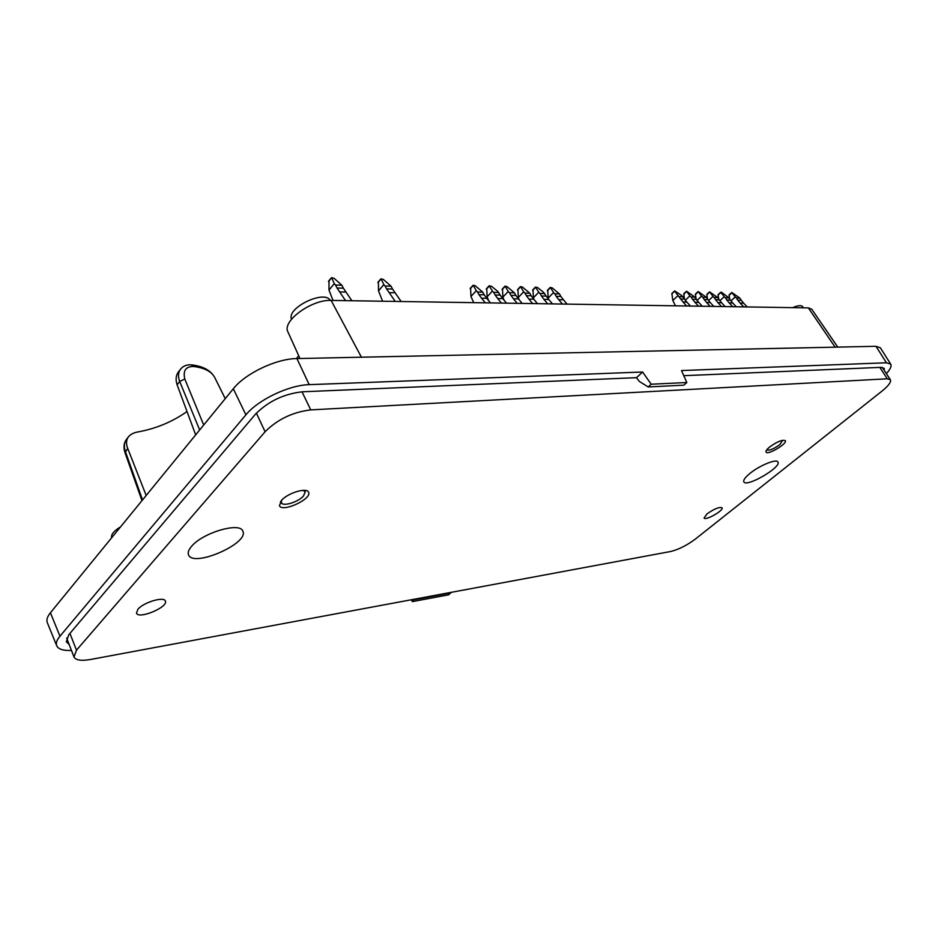 <?xml version="1.0" encoding="UTF-8"?>
<svg xmlns="http://www.w3.org/2000/svg" width="938" height="938" viewBox="0 0 938 938"><rect width="100%" height="100%" fill="white"/><g stroke="black" fill="none" stroke-linecap="round" stroke-linejoin="round"><path stroke-width="1.41" d="M298.73 355.807L296.385 358.597M299.961 358.515L287.931 331.911C281.646 321.324 311.592 299.328 331.126 300.418L361.423 357.214M837.786 347.107L811.722 309.188L808.345 307.899L331.126 300.418M193.369 366.465L191.481 364.87C203.054 366.16 210.816 370.416 214.79 377.627C211.625 371.53 204.496 367.802 193.369 366.465C185.701 366.535 182.851 370.721 184.809 379.022L203.218 423.87M792.645 307.652C797.945 305.413 801.275 305.061 802.635 306.597L803.456 307.816M291.53 319.225C286.348 307.91 324.478 289.479 330.328 300.418M111.645 537.779C110.895 534.59 113.873 530.943 120.592 526.828M142.529 499.954L125.375 451.459C123.804 446.887 124.086 442.971 126.22 439.711L128.119 437.237C126.138 440.285 125.997 444.014 127.72 448.446L125.012 452.679C123.359 447.672 123.769 443.346 126.22 439.723M146.187 495.487L127.72 448.446M128.119 437.237C130.148 434.482 133.477 432.699 138.109 431.902C156.13 428.607 172.44 421.807 187.025 411.512M184.809 379.022L179.686 381.473L177.118 384.779C175.512 379.913 175.852 375.751 178.138 372.304L180.213 369.607C178.114 372.855 177.95 376.806 179.686 381.473L199.677 429.967M177.118 384.779L195.655 434.88M71.476 650.456C63.28 650.796 58.367 649.225 56.714 645.754L47.299 622.621C46.243 619.948 47.287 616.665 50.429 612.76L233.316 388.766C245.381 373.347 276.534 358.609 296.936 358.574L875.986 346.298L880.383 347.834L890.737 364.19C891.792 366.137 890.338 369.267 886.363 373.605M450.955 592.394L448.798 594.786L412.415 601.61L411.184 599.792M69.119 644.418L66.317 641.78L68.837 634.686L255.324 414.338C268.092 401.382 283.851 393.854 302.599 391.779L636.503 377.674L642.636 372.023L651.183 384.228L686.827 382.516L681.492 370.557L886.445 362.783L890.737 364.19M56.714 645.754C55.717 643.198 56.796 640.021 59.95 636.21L245.897 414.854C258.056 399.776 289.045 385.037 309.2 384.662L642.636 372.023M884.311 370.475L884.182 368.353L880.958 367.356L683.779 375.681M636.503 377.674L639.259 381.379L648.193 386.948L651.183 384.228M180.19 369.631C182.887 366.043 186.65 364.46 191.481 364.87L191.27 364.847M686.827 382.516L683.861 385.155L648.193 386.948M412.415 601.61L414.455 599.183M450.979 592.851L414.584 599.64M76.482 650.186L265.102 431.75C277.507 419.356 292.726 412.075 310.748 409.894L887.289 378.8L890.385 379.738C891.335 381.989 888.544 385.788 881.99 391.111L695.398 539.045C686.851 545.4 678.596 549.551 670.647 551.497L90.599 659.473C81.243 661.091 75.708 660.258 73.996 656.975L76.482 650.186L69.94 633.396M137.921 609.243C143.573 602.29 164.173 596.193 165.358 601.047C168.664 607.027 138.472 619.701 136.479 613.124L137.921 609.243M769.57 447.051C777.121 441.646 782.374 439.523 785.305 440.661C787.686 443.592 767.53 455.505 766.041 452.057C765.596 451.049 766.768 449.372 769.57 447.051M281.482 500.364C287.896 492.896 306.984 487.197 308.555 492.216C312.483 498.828 282.068 512.934 279.454 505.676L281.482 500.364M707.076 513.848C714.24 508.83 719.247 506.801 722.061 507.763C724.113 510.342 705.294 521.036 704.075 517.987L707.076 513.848M749.919 473.432C745.135 477.383 743.119 480.186 743.857 481.862C746.343 487.76 781.917 467.03 777.907 461.988C776.558 458.541 759.522 465.471 749.919 473.432M191.598 546.315C188.644 549.738 187.612 552.576 188.515 554.827C193.064 568.041 249.649 543.208 242.801 531.154C240.245 521.739 202.796 532.608 191.598 546.315M303.15 490.34L305.225 492.04L303.373 496.12C298.307 501.924 283.604 506.602 281.482 503.026L281.517 500.341M782.632 440.285L779.877 444.624C773.956 448.88 769.699 450.639 767.12 449.912L766.956 449.56M730.327 300.043L732.719 302.951L729.178 302.88L726.786 299.972L730.327 300.043L728.955 297.85L721.498 292.222L718.086 294.673L718.672 298.976M736.248 306.773L732.719 302.951M729.178 302.88L732.707 306.714M728.955 297.85L725.414 297.768L726.786 299.972M725.414 297.768L724.242 296.678L719.821 300.758M724.242 296.678L720.712 292.246M720.689 292.351L718.109 294.649M707.838 299.562L710.242 302.528L706.572 302.458L704.157 299.492L707.838 299.562L706.443 297.323L698.212 291.566L701.589 296.127L697.004 300.418M713.806 306.421L710.242 302.528M706.572 302.458L710.125 306.363M706.443 297.323L702.761 297.24L704.157 299.492M702.761 297.24L701.589 296.127M698.048 291.73L695.457 294.075L696.09 299.046M684.447 299.07L681.867 295.658L674.692 290.909L671.878 293.488L672.816 300.512L678.033 295.564L680.625 298.988L684.447 299.07L686.886 302.083L683.063 302.013L686.639 305.987M690.462 306.058L686.886 302.083M683.063 302.013L680.625 298.988M675.466 305.811L672.816 300.512M678.033 295.564L674.528 290.956M674.504 291.085L671.901 293.465M683.052 296.783L679.218 296.689M546.209 296.115L548.73 299.468L543.981 299.386L541.449 296.009L546.209 296.115L543.536 292.304L537.486 287.485L535.399 287.098L532.69 289.936M552.447 303.889L548.73 299.468M543.981 299.386L547.698 303.818M544.755 293.559L539.995 293.453L541.449 296.009M539.995 293.453L538.775 292.199L533.452 297.733L532.983 289.795M533.945 299.386L533.452 297.733M538.775 292.199L535.399 287.098M515.9 295.458L518.444 298.894L513.473 298.8L510.929 295.353L515.9 295.458L514.446 292.855L507.071 286.641L505.16 286.172L508.232 291.46L502.897 297.123L502.498 289.01M522.173 303.42L518.444 298.894M513.473 298.8L517.201 303.337M514.446 292.855L509.463 292.738L510.929 295.353M509.463 292.738L508.232 291.46M503.894 299.82L502.897 297.123M484.196 294.79L486.752 298.296L481.546 298.202L478.99 294.673L484.196 294.79L482.73 292.117L475.273 285.762L473.28 285.281L476.281 290.686L470.946 296.478L470.618 288.189M490.504 302.915L486.752 298.296M481.546 298.202L485.298 302.833M482.73 292.117L477.512 291.999L478.99 294.673M477.512 291.999L476.281 290.686M473.737 302.657L470.946 296.478M343.39 288.189L345.981 292.058L339.65 291.917L337.047 288.036L343.39 288.189L341.878 285.246L334.022 278.246L331.677 277.707L334.291 283.639L328.98 290.065L329.039 280.931M351.891 300.746L345.981 292.058M339.65 291.917L345.559 300.652M341.878 285.246L335.546 285.082L337.047 288.036M335.546 285.082L334.291 283.639M333.013 300.453L328.98 290.065M392.53 289.033L395.121 292.785L389.188 292.656L386.597 288.892L392.53 289.033L391.04 286.184L383.29 279.395L381.074 278.879L383.841 284.624L378.495 290.85L378.413 281.998M401.183 301.52L395.121 292.785M389.188 292.656L395.25 301.426M391.04 286.184L385.096 286.031L386.597 288.892M385.096 286.031L383.841 284.624M382.61 301.227L378.495 290.85M500.235 295.13L502.78 298.601L497.691 298.507L495.135 295.013L500.235 295.13L497.527 291.202L491.348 286.207L489.144 285.82L486.412 288.763M506.52 303.173L502.78 298.601M497.691 298.507L501.431 303.091M498.77 292.492L493.669 292.375L495.135 295.013M493.669 292.375L492.438 291.073L487.103 296.807L486.74 288.599M488.534 300.312L487.103 296.807M492.438 291.073L489.144 285.82M531.225 295.787L533.757 299.187L528.891 299.093L526.359 295.681L531.225 295.787L529.771 293.207L522.454 287.063L520.567 286.606L523.674 291.824L518.339 297.428L517.917 289.408M537.486 303.654L533.757 299.187M528.891 299.093L532.62 303.584M529.771 293.207L524.905 293.102L526.359 295.681M524.905 293.102L523.674 291.824M518.984 299.468L518.339 297.428M560.865 296.42L563.386 299.75L558.731 299.656L556.211 296.326L560.865 296.42L559.423 293.899L552.189 287.884L550.371 287.438L553.537 292.55L548.226 298.026L547.733 290.182M567.08 304.123L563.386 299.75M558.731 299.656L562.437 304.041M559.423 293.899L554.757 293.793L556.211 296.326M554.757 293.793L553.537 292.55M548.636 299.363L548.226 298.026M696.254 299.316L698.681 302.306L694.929 302.235L692.502 299.234L696.254 299.316L694.859 297.053L686.569 291.249L689.934 295.845L685.256 300.254M702.245 306.234L698.681 302.306M694.929 302.235L698.505 306.175M694.859 297.053L691.107 296.971L692.502 299.234M691.107 296.971L689.934 295.845M686.393 291.413L683.79 293.77L684.459 299.081M719.188 299.808L721.592 302.74L717.98 302.669L715.577 299.738L719.188 299.808L717.805 297.592L709.644 291.894L713.021 296.408L708.518 300.594M725.133 306.597L721.592 302.74M717.98 302.669L721.533 306.538M717.805 297.592L714.193 297.498L715.577 299.738M714.193 297.498L713.021 296.408M709.48 292.046L706.889 294.368L707.486 299.011M741.255 300.277L743.635 303.162L740.164 303.091L737.784 300.207L741.255 300.277L739.883 298.096L731.839 292.504L735.251 296.947L730.913 300.922M747.152 306.937L743.635 303.162M740.164 303.091L743.682 306.89M739.883 298.096L736.412 298.014L737.784 300.207M736.412 298.014L735.251 296.947M731.687 292.656L729.119 294.931L729.635 298.952M808.345 307.899L835.16 347.166M59.95 636.21L50.429 612.76M245.897 414.854L233.316 388.766M309.2 384.662L296.936 358.574M886.445 362.783L875.986 346.298M256.391 413.13L265.102 431.75M302.001 391.803L310.748 409.894M879.809 367.403L887.289 378.8M720.806 292.55L718.027 295.118M698.153 291.917L695.363 294.544M674.61 291.272L671.807 293.946M535.457 287.427L532.596 290.417M504.961 286.582L502.1 289.643M473.057 285.703L470.184 288.834M331.325 278.164L328.476 281.635M380.769 279.325L377.897 282.69M489.19 286.149L486.318 289.244M520.379 287.005L517.518 290.03M550.207 287.837L547.358 290.792M686.499 291.601L683.696 294.251M709.585 292.234L706.806 294.837M731.804 292.855L729.037 295.4M214.79 377.627L225.237 398.662M141.978 500.646L125.012 452.679M66.657 638.051L73.996 656.975M882.306 367.403L890.385 379.738M305.225 492.04L304.791 490.363M281.482 503.026L280.462 501.607M698.083 291.589L695.433 294.086M504.937 286.231L502.182 289.162M473.033 285.351L470.278 288.353M331.325 277.812L328.57 281.166M380.758 278.973L378.002 282.209M520.344 286.665L517.612 289.561M550.172 287.485L547.44 290.311M686.428 291.272L683.767 293.793M709.515 291.917L706.865 294.38M731.734 292.527L729.096 294.954"/></g></svg>
